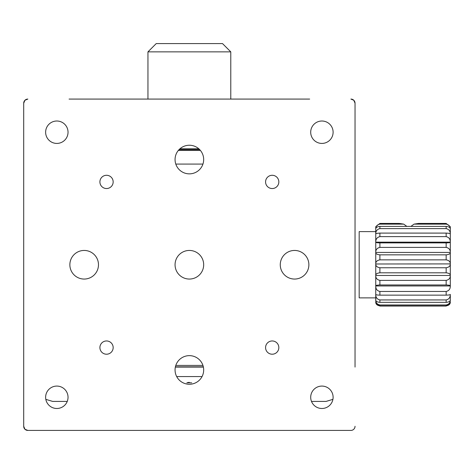 <?xml version="1.0" encoding="UTF-8"?>
<svg xmlns="http://www.w3.org/2000/svg" width="474" height="474" viewBox="0 0 474 474"><rect width="100%" height="100%" fill="white"/><g stroke="black" fill="none" stroke-linecap="round" stroke-linejoin="round"><path stroke-width="0.71" d="M179.077 149.606L199.661 149.606M203.34 366.858L175.398 366.858M355.038 149.606L355.038 103.219A4.142 4.142 0 0 0 350.896 99.078L353.788 100.251L355.038 103.219L355.038 367.083M23.7 149.606L23.7 103.219L24.95 100.257L27.842 99.078A4.142 4.142 0 0 0 23.7 103.219L23.7 426.28A4.142 4.142 0 0 0 27.842 430.422L350.896 430.422A4.142 4.142 0 0 0 355.038 426.28M309.664 99.078L69.074 99.078M189.369 173.857A14.309 14.309 0 0 0 203.678 159.548A14.309 14.309 0 0 0 189.369 145.24A14.309 14.309 0 0 0 175.06 159.548A14.309 14.309 0 0 0 189.369 173.857M189.369 384.26A14.309 14.309 0 0 0 203.678 369.951A14.309 14.309 0 0 0 189.369 355.642A14.309 14.309 0 0 0 175.06 369.951A14.309 14.309 0 0 0 189.369 384.26M84.171 279.056A14.309 14.309 0 0 0 98.479 264.747A14.309 14.309 0 0 0 84.171 250.444A14.309 14.309 0 0 0 69.862 264.747A14.309 14.309 0 0 0 84.171 279.056M294.573 279.056A14.309 14.309 0 0 0 308.876 264.747A14.309 14.309 0 0 0 294.573 250.444A14.309 14.309 0 0 0 280.264 264.747A14.309 14.309 0 0 0 294.573 279.056M106.537 188.539A6.624 6.624 0 0 0 113.162 181.915A6.624 6.624 0 0 0 106.537 175.285A6.624 6.624 0 0 0 99.907 181.915A6.624 6.624 0 0 0 106.537 188.539M272.206 188.539A6.624 6.624 0 0 0 278.831 181.915A6.624 6.624 0 0 0 272.206 175.285A6.624 6.624 0 0 0 265.576 181.915A6.624 6.624 0 0 0 272.206 188.539M106.537 354.214A6.624 6.624 0 0 0 113.162 347.584A6.624 6.624 0 0 0 106.537 340.96A6.624 6.624 0 0 0 99.907 347.584A6.624 6.624 0 0 0 106.537 354.214M272.206 354.214A6.624 6.624 0 0 0 278.831 347.584A6.624 6.624 0 0 0 272.206 340.96A6.624 6.624 0 0 0 265.576 347.584A6.624 6.624 0 0 0 272.206 354.214M56.833 143.421A11.204 11.204 0 0 0 68.037 132.216A11.204 11.204 0 0 0 56.833 121.012A11.204 11.204 0 0 0 45.628 132.216A11.204 11.204 0 0 0 56.833 143.421M321.905 143.421A11.204 11.204 0 0 0 333.109 132.216A11.204 11.204 0 0 0 321.905 121.012A11.204 11.204 0 0 0 310.701 132.216A11.204 11.204 0 0 0 321.905 143.421M321.905 408.487A11.204 11.204 0 0 0 333.109 397.283A11.204 11.204 0 0 0 321.905 386.079A11.204 11.204 0 0 0 310.701 397.283A11.204 11.204 0 0 0 321.905 408.487M56.833 408.487A11.204 11.204 0 0 0 68.037 397.283A11.204 11.204 0 0 0 56.833 386.079A11.204 11.204 0 0 0 45.628 397.283A11.204 11.204 0 0 0 56.833 408.487M189.369 279.056A14.309 14.309 0 0 0 203.678 264.747A14.309 14.309 0 0 0 189.369 250.444A14.309 14.309 0 0 0 175.06 264.747A14.309 14.309 0 0 0 189.369 279.056M56.045 430.422L27.842 430.422L24.95 429.248L23.7 426.28L23.7 367.077M45.824 399.357L52.691 401.425L67.243 401.425M311.495 401.425L326.047 401.425L332.914 399.357M176.689 376.575L202.048 376.575M200.401 150.436L178.337 150.436M179.948 148.783L198.79 148.783M186.833 382.879A6.624 6.624 0 0 1 189.369 382.376M175.795 365.424L202.943 365.424M107.699 430.422L104.914 430.422M90.967 430.422L86.44 430.422M82.186 430.422L78.968 430.422M64.725 430.422L63.326 430.422M350.896 430.422L325.597 430.422M314.926 430.422L314.019 430.422M300.771 430.422L299.888 430.422M299.675 430.422L296.552 430.422M292.298 430.422L287.771 430.422M272.965 430.422L270.121 430.422M288.956 99.078L255.048 99.078M234.34 99.078L230.785 99.078L230.785 51.862L147.953 51.862L147.953 99.078L144.398 99.078M123.69 99.078L89.787 99.078M450.3 227.484L450.3 229.049C450.353 226.371 448.973 224.729 446.158 224.125L446.158 223.444L418.453 223.444L414.033 224.125L410.917 226.394M375.769 227.076L375.841 226.596L379.893 223.444L379.893 224.125C377.079 224.717 375.698 226.359 375.746 229.049L375.746 227.484M446.158 223.444L450.211 226.596L450.3 227.473M450.3 277.071L450.3 242.161C450.353 239.145 448.973 237.302 446.158 236.621L446.158 233.101C448.967 233.226 450.347 233.558 450.3 234.103C450.353 231.111 448.973 229.28 446.158 228.604L446.158 226.394C448.967 226.714 450.347 227.597 450.3 229.049L450.3 252.429C450.353 249.685 448.973 248.009 446.158 247.392L446.158 242.907C448.967 242.818 450.347 242.57 450.3 242.161L375.746 242.161C375.692 242.57 377.073 242.818 379.893 242.907L446.158 242.907M450.3 295.397L450.3 299.929C450.353 301.251 448.973 302.057 446.158 302.353L446.158 299.941C448.967 299.272 450.347 297.423 450.3 294.401C450.353 294.81 448.973 295.059 446.158 295.148L446.158 291.469C448.967 290.805 450.347 288.974 450.3 285.97C450.353 285.425 448.973 285.093 446.158 284.969L446.158 280.383C448.967 279.79 450.347 278.149 450.3 275.459L450.3 285.97L375.746 285.97C375.692 288.962 377.073 290.793 379.893 291.469L446.158 291.469M375.746 229.57L375.746 231.614L359.179 231.614L359.179 297.885L375.746 297.885L375.746 299.929C375.692 302.673 377.073 304.349 379.893 304.966L446.158 304.966C448.967 304.361 450.347 302.679 450.3 299.929M379.893 304.966L379.893 305.878C377.079 305.41 375.698 304.124 375.746 302.015L375.841 302.904L379.893 306.056L446.158 306.056L450.211 302.904L450.3 302.015C450.353 304.118 448.973 305.404 446.158 305.878L446.158 304.966M375.841 302.904L375.746 294.401C375.692 297.417 377.073 299.26 379.893 299.941L446.158 299.941M379.893 305.878L446.158 305.878M379.893 299.941L379.893 302.353C377.079 302.062 375.698 301.257 375.746 299.929M379.893 302.353L446.158 302.353M379.893 291.469L379.893 295.148C377.079 295.059 375.698 294.81 375.746 294.401L375.746 275.459C375.692 278.137 377.073 279.779 379.893 280.383L446.158 280.383M379.893 295.148L446.158 295.148M379.893 280.383L379.893 284.969C377.079 285.087 375.698 285.425 375.746 285.97L375.746 297.885M379.893 284.969L446.158 284.969M375.746 275.459L375.746 252.429C375.692 253.75 377.073 254.556 379.893 254.852L379.893 259.859C377.079 260.35 375.698 261.695 375.746 263.905C375.692 266.003 377.073 267.289 379.893 267.763L379.893 272.811C377.079 273.131 375.698 274.013 375.746 275.459L450.3 275.459C450.353 274.019 448.973 273.137 446.158 272.811L446.158 267.763C448.967 267.3 450.347 266.009 450.3 263.905C450.353 261.701 448.973 260.356 446.158 259.859L446.158 254.852C448.967 254.562 450.347 253.75 450.3 252.429L450.3 275.459M379.893 254.852L446.158 254.852M379.893 259.859L446.158 259.859M379.893 242.907L379.893 247.392L446.158 247.392M379.893 247.392C377.079 247.997 375.698 249.679 375.746 252.429L375.746 234.103C375.692 233.558 377.073 233.226 379.893 233.101L446.158 233.101M379.893 233.101L379.893 236.621L446.158 236.621M379.893 236.621C377.079 237.29 375.698 239.133 375.746 242.161L375.746 231.614M379.893 228.604C377.079 229.268 375.698 231.099 375.746 234.103L375.746 229.049C375.692 227.603 377.073 226.72 379.893 226.394L379.893 228.604L446.158 228.604M379.893 226.394L446.158 226.394M375.746 252.429L450.3 252.429M375.746 263.994L450.3 263.905M379.893 267.763L446.158 267.763M379.893 272.811L446.158 272.811M450.3 234.103L450.3 229.57M406.846 226.394L403.73 224.125L399.309 223.444L379.893 223.444M414.033 224.125L446.158 224.125M379.893 224.125L403.73 224.125M147.953 51.862L156.236 43.578L222.502 43.578L230.785 51.862M187.064 382.791L191.662 382.791L187.064 382.791M202.943 164.075L175.795 164.075M203.387 367.083L175.356 367.083M375.841 226.596L375.746 227.473"/></g></svg>
